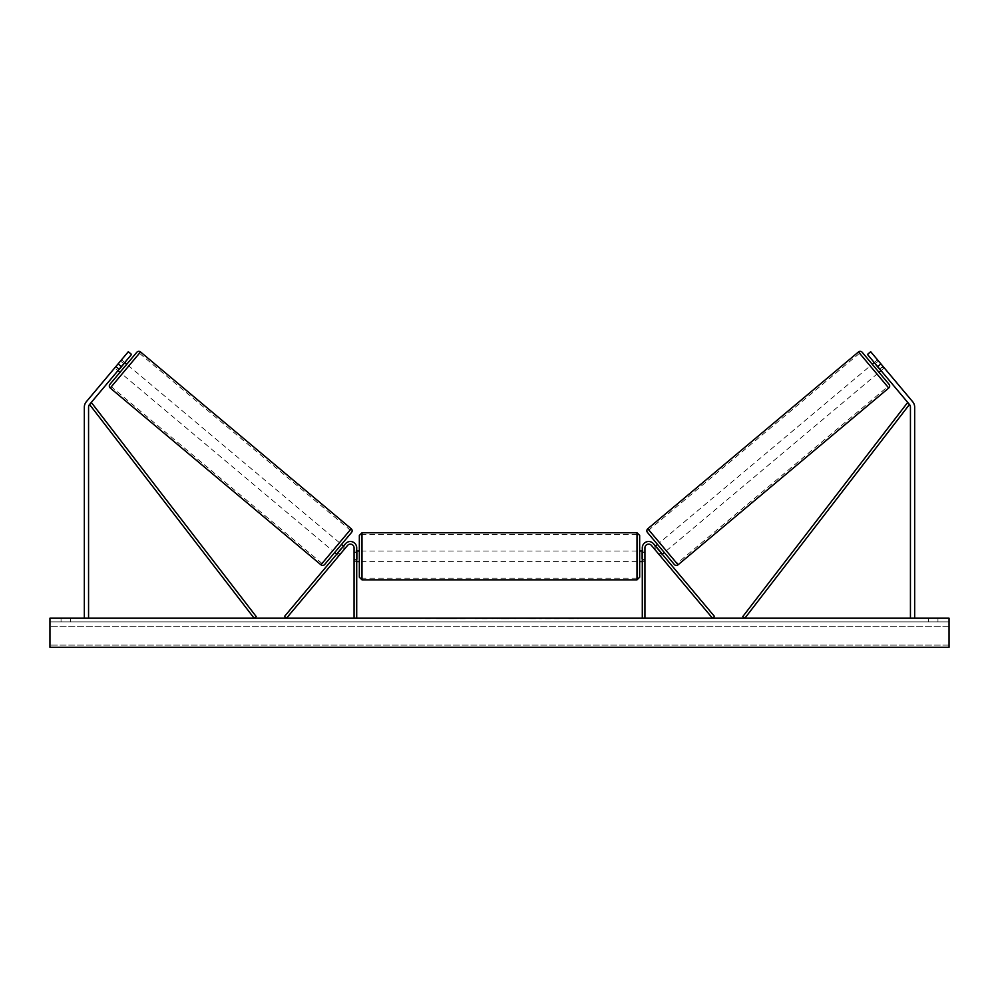 <?xml version="1.0" encoding="UTF-8"?>
<svg xmlns="http://www.w3.org/2000/svg" width="999" height="999" viewBox="0 0 999 999"><rect width="100%" height="100%" fill="white"/><g stroke="black" fill="none" stroke-linecap="round" stroke-linejoin="round"><path stroke-width="0.75" stroke-dasharray="5 3.75" d="M340.11 554.295L338.748 555.919L336.725 554.22L338.087 552.597L336.725 554.22L338.748 555.919L340.11 554.295L338.087 552.597L345.492 543.768L284.478 616.495L286.501 618.194L347.515 545.479A3.696 3.696 0 0 1 354.058 547.852A3.696 3.696 0 0 0 347.515 545.479A3.696 3.696 0 0 1 354.058 547.852L354.058 618.194L356.705 618.194L356.705 547.852A6.344 6.344 0 0 0 345.492 543.768L338.087 552.597L340.11 554.295M356.705 547.852A6.344 6.344 0 0 0 345.492 543.768A6.344 6.344 0 0 1 356.705 547.852L356.705 559.49L356.705 547.852M354.058 559.49L354.058 561.6L354.058 559.49L356.705 559.49L356.705 561.6L356.705 559.49L354.058 559.49M356.705 618.194L354.058 618.194M117.944 370.641L119.306 369.018L116.071 366.308L114.71 367.919L128.309 351.723L116.071 366.308L119.306 369.018L117.944 370.641L114.71 367.919L117.944 370.641M121.341 366.596L89.548 404.483A4.233 4.233 0 0 0 88.561 407.205L88.561 618.194L84.328 618.194L84.328 407.205A8.467 8.467 0 0 1 86.301 401.773L118.107 363.873L121.341 366.596L131.543 354.433L119.306 369.018L131.543 354.433L128.309 351.723L118.107 363.873M88.561 618.194L84.328 618.194M131.543 354.433L128.309 351.723L131.543 354.433M880.893 363.873L877.659 366.596L867.457 354.433L870.691 351.723L882.929 366.308L879.694 369.018L867.457 354.433L881.056 370.641L884.29 367.919L882.929 366.308L884.29 367.919L883.328 366.77L884.29 367.919L881.056 370.641L879.694 369.018L882.929 366.308L870.691 351.723L912.699 401.773A8.467 8.467 0 0 1 914.672 407.205L914.672 618.194L910.439 618.194L914.672 618.194M877.659 366.596L909.452 404.483A4.233 4.233 0 0 1 910.439 407.205L910.439 618.194M867.457 354.433L870.691 351.723L867.457 354.433M656.443 547.277L654.42 548.975L653.446 547.814L654.42 548.975L656.855 546.94L661.713 552.722L656.855 546.94L661.713 552.722L659.278 554.757L660.252 555.919L658.89 554.295L660.913 552.597L662.275 554.22L653.508 543.768L660.913 552.597L658.89 554.295L660.252 555.919L662.275 554.22L660.252 555.919L659.278 554.757L661.301 553.059M653.508 543.768L714.522 616.495L712.499 618.194L651.485 545.479A3.696 3.696 0 0 0 644.942 547.852A3.696 3.696 0 0 1 651.485 545.479A3.696 3.696 0 0 0 644.942 547.852L644.942 618.194L642.295 618.194L642.295 547.852A6.344 6.344 0 0 1 653.508 543.768A6.344 6.344 0 0 0 642.295 547.852A6.344 6.344 0 0 1 653.508 543.768M644.942 559.49L644.942 561.6L644.942 559.49L642.295 559.49L642.295 547.852L642.295 561.6L642.295 559.49L644.942 559.49M642.295 618.194L644.942 618.194M359.34 535.427L359.34 577.21M639.66 577.21L639.66 535.427M359.34 556.318L359.34 551.023L359.34 556.318M357.23 552.534L357.23 560.089L354.058 560.089L354.058 561.6L354.058 552.534L357.23 552.534L357.23 560.089L357.23 552.534M356.705 552.534L354.058 552.534L354.058 560.089L356.705 560.089M639.66 556.318L639.66 551.023L639.66 556.318M642.295 552.534L644.942 552.534L644.942 551.023L644.942 552.534L641.77 552.534L641.77 560.089L644.942 560.089L644.942 561.6L644.942 552.534L644.942 560.089L642.295 560.089M641.77 552.534L641.77 560.089L641.77 552.534M637.012 532.779L637.012 579.845M361.988 579.845L361.988 532.779M136.801 352.285L109.94 384.29M119.967 372.34L126.773 364.235L119.967 372.34M123.776 363.698L120.529 360.976L121.503 359.815L114.71 367.919L115.672 366.77L118.918 369.48M121.503 359.815L124.75 362.537M115.672 366.77L120.529 360.976L124.176 364.036L119.318 369.83L115.672 366.77M119.318 369.83L124.176 364.036L119.318 369.83M324.675 564.472L351.523 532.467M334.702 552.522L341.496 544.418L334.702 552.522M342.557 547.277L344.58 548.975L342.145 546.94L337.287 552.722L339.722 554.757L338.748 555.919L339.722 554.757L337.699 553.059M345.554 547.814L344.58 548.975L345.554 547.814L343.531 546.116M337.287 552.722L342.145 546.94L337.287 552.722M339.722 554.757L344.58 548.975L339.722 554.757M332.679 550.824L339.473 542.719L332.679 550.824L122.003 374.038L128.796 365.934L122.003 374.038M339.473 542.719L128.796 365.934M139.435 353.259L111.364 386.725L139.435 353.259L350.112 530.032L322.04 563.498L350.112 530.032M322.04 563.498L111.364 386.725M454.333 618.718L436.488 618.718L454.333 618.718M454.333 618.194L436.488 618.194L454.333 618.194M949.05 618.194L49.95 618.194L49.95 647.277L49.95 645.104L49.95 647.277L949.05 647.277L49.95 647.277L949.05 647.277L949.05 618.194M493.031 618.194L475.162 618.718L493.031 618.194M551.073 618.194L559.078 618.194M559.078 618.718L538.985 618.718L546.99 618.194M70.579 618.194L61.051 618.194L70.579 618.194L70.579 621.902L61.051 621.902L70.579 621.902L70.579 618.194M928.421 618.194L937.949 618.194L928.421 618.194L928.421 621.902L937.949 621.902L928.421 621.902L928.421 618.194M423.876 618.194L430.219 618.194L423.876 618.194M578.309 618.194L573.538 618.194M507.692 618.194L499.5 618.194M937.949 621.902L937.949 618.194L937.949 621.902M949.05 621.902L49.95 621.902L49.95 645.104L49.95 621.902L949.05 621.902L949.05 645.104L949.05 621.902M61.051 621.902L61.051 618.194L61.051 621.902M465.259 618.718L445.754 618.718L465.259 618.194M451.635 618.718L458.666 618.194L451.635 618.718M420.691 618.194L430.219 618.194M420.691 618.718L425.462 618.194M425.462 618.718L430.219 618.718M573.538 618.718L568.781 618.194M568.781 618.718L578.309 618.718M546.99 618.718L559.353 618.194M559.353 618.718L551.073 618.718M487.162 618.718L481.031 618.718L487.162 618.718M535.427 618.718L531.006 618.194M531.006 618.718L521.341 618.194L531.156 618.194M531.156 618.718L535.576 618.718M499.5 618.718L498.014 618.194M498.014 618.718L491.958 618.194M491.958 618.718L500.911 618.194M500.911 618.718L506.53 618.194M506.53 618.718L515.472 618.194M515.472 618.718L509.228 618.194M509.228 618.718L507.692 618.718M501.298 618.718L506.018 618.718L501.298 618.194M862.199 352.285L889.06 384.29M674.325 564.472L647.477 532.467M879.033 372.34L872.227 364.235L879.033 372.34M877.497 359.815L878.471 360.976L874.824 364.036L879.682 369.83L883.328 366.77L877.497 359.815L874.25 362.537M879.682 369.83L874.824 364.036L879.682 369.83M875.224 363.698L878.471 360.976L883.328 366.77L880.082 369.48M664.298 552.522L657.504 544.418L664.298 552.522M655.469 546.116L653.446 547.814M659.278 554.757L654.42 548.975L659.278 554.757M659.527 542.719L666.321 550.824L659.527 542.719L870.204 365.934L876.997 374.038L870.204 365.934M666.321 550.824L876.997 374.038M859.565 353.259L887.636 386.725L859.565 353.259L648.888 530.032L676.96 563.498L887.636 386.725M676.96 563.498L648.888 530.032M89.548 404.483L254.121 618.194L256.219 616.583L91.646 402.872L89.548 404.483M909.452 404.483L744.879 618.194L742.781 616.583L907.354 402.872L909.452 404.483M110.265 388.024L140.522 351.96M351.198 528.746L320.941 564.797M949.05 645.104L49.95 645.104L949.05 645.104M949.05 626.261L49.95 626.261L949.05 626.261M888.735 388.024L858.478 351.96M647.802 528.746L678.059 564.797M354.058 561.6L356.705 561.6L354.058 561.6M644.942 561.6L642.295 561.6L644.942 561.6M356.705 551.023L354.058 551.023M642.295 551.023L644.942 551.023M637.012 551.023L361.988 551.023M637.012 578.159L361.988 578.159M637.012 534.477L361.988 534.477M637.012 561.6L361.988 561.6"/><path stroke-width="1.5" d="M356.705 618.194L356.705 547.852A6.344 6.344 0 0 0 345.492 543.768L284.478 616.495L286.501 618.194L347.515 545.479A3.696 3.696 0 0 1 354.058 547.852L354.058 618.194M121.341 366.596L118.107 363.873L128.309 351.723L131.543 354.433L89.548 404.483A4.233 4.233 0 0 0 88.561 407.205L88.561 618.194M118.107 363.873L86.301 401.773A8.467 8.467 0 0 0 84.328 407.205L84.328 618.194M877.659 366.596L880.893 363.873L870.691 351.723L867.457 354.433L909.452 404.483A4.233 4.233 0 0 1 910.439 407.205L910.439 618.194M880.893 363.873L912.699 401.773A8.467 8.467 0 0 1 914.672 407.205L914.672 618.194M642.295 618.194L642.295 547.852A6.344 6.344 0 0 1 653.508 543.768L714.522 616.495L712.499 618.194L651.485 545.479A3.696 3.696 0 0 0 644.942 547.852L644.942 618.194M361.988 579.845L359.34 577.21L359.34 535.427L361.988 532.779L361.988 579.845L637.012 579.845L637.012 532.779L639.66 535.427L639.66 577.21L637.012 579.845M356.705 560.089L356.705 552.534M642.295 560.089L642.295 552.534M140.522 351.96L110.265 388.024A2.647 2.647 0 0 1 109.94 384.29L136.801 352.285A2.647 2.647 0 0 1 140.522 351.96L351.198 528.746A2.647 2.647 0 0 1 351.523 532.467L324.675 564.472A2.647 2.647 0 0 1 320.941 564.797L351.198 528.746M110.265 388.024L320.941 564.797M117.944 370.641L119.967 372.34M124.75 362.537L126.773 364.235M118.918 369.48L123.776 363.698M334.702 552.522L336.725 554.22M337.699 553.059L342.557 547.277M341.496 544.418L343.531 546.116M949.05 618.194L49.95 618.194L49.95 647.277L949.05 647.277L949.05 618.194M858.478 351.96A2.647 2.647 0 0 1 862.199 352.285L889.06 384.29A2.647 2.647 0 0 1 888.735 388.024L678.059 564.797L647.802 528.746L858.478 351.96L888.735 388.024M678.059 564.797A2.647 2.647 0 0 1 674.325 564.472L647.477 532.467A2.647 2.647 0 0 1 647.802 528.746M881.056 370.641L879.033 372.34M874.25 362.537L872.227 364.235M880.082 369.48L875.224 363.698M664.298 552.522L662.275 554.22M657.504 544.418L655.469 546.116M661.301 553.059L656.443 547.277M89.548 404.483L254.121 618.194L256.219 616.583L91.646 402.872L89.548 404.483M909.452 404.483L744.879 618.194L742.781 616.583L907.354 402.872L909.452 404.483M361.988 532.779L637.012 532.779M359.34 551.023L356.705 551.023M356.705 561.6L359.34 561.6M639.66 551.023L642.295 551.023M639.66 561.6L642.295 561.6"/></g></svg>
